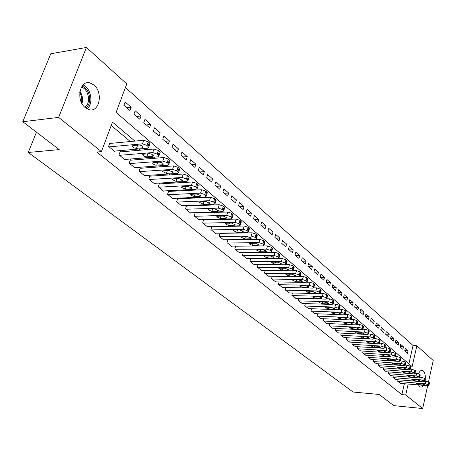<?xml version="1.0" encoding="UTF-8"?>
<svg xmlns="http://www.w3.org/2000/svg" width="456" height="456" viewBox="0 0 456 456"><rect width="100%" height="100%" fill="white"/><g stroke="black" fill="none" stroke-linecap="round" stroke-linejoin="round"><path stroke-width="0.68" d="M423.613 385.36L422.364 386.785L421.002 387.247L419.742 386.722L418.5 384.927M418.614 373.675C419.674 371.173 420.939 370.072 422.398 370.392L423.259 370.876C425.152 372.985 425.767 376.394 425.117 381.102M85.261 107.644C75.605 100.371 79.766 79.521 90.106 82.969L94.004 85.101C103.449 92.562 99.311 112.968 88.948 109.617L85.261 107.644M408.884 363.82L413.062 345.5L125.428 87.495M413.062 345.5L416.858 345.722L433.2 360.474L428.509 381.889M427.671 385.708L422.672 408.536L393.762 405.635L379.158 394.463L353.064 392.023L28.249 152.475L59.234 149.608L22.8 121.724L50.764 53.774L86.423 47.464L126.774 83.893L116.086 112.455L412.127 366.601L416.858 345.722M36.457 132.172L28.249 152.475M400.647 344.354L400.066 346.868L402.859 349.319L403.44 346.811L400.647 344.354M391.151 335.998L390.547 338.546L393.431 341.071L394.03 338.534L391.151 335.998M381.336 327.362L380.709 329.945L383.695 332.555L384.311 329.984L381.336 327.362M371.19 318.436L370.546 321.052L373.629 323.749L374.268 321.144L371.19 318.436M360.69 309.202L360.023 311.853L363.221 314.646L363.877 312.007L360.69 309.202M349.832 299.643L349.142 302.334L352.448 305.224L353.126 302.545L349.832 299.643M338.58 289.748L337.867 292.473L341.293 295.465L342 292.752L338.58 289.748M326.923 279.494L326.182 282.258L329.734 285.359L330.463 282.606L326.923 279.494M314.839 268.858L314.07 271.662L317.752 274.882L318.51 272.089L314.839 268.858M302.299 257.822L301.502 260.667L305.32 264.007L306.107 261.18L302.299 257.822M289.275 246.371L288.448 249.255L292.421 252.721L293.236 249.854L289.275 246.371M275.749 234.464L274.888 237.394L279.015 240.996L279.859 238.083L275.749 234.464M261.676 222.089L260.786 225.059L265.078 228.809L265.956 225.851L261.676 222.089M247.038 209.207L246.109 212.222L250.578 216.127L251.49 213.123L247.038 209.207M231.79 195.789L230.827 198.85L235.478 202.92L236.43 199.876L231.79 195.789M215.893 181.807L214.89 184.914L219.741 189.16L220.732 186.065L215.893 181.807M199.312 167.221L198.263 170.379L203.33 174.802L204.362 171.661L199.312 167.221M181.995 151.985L180.907 155.194L186.19 159.817L187.273 156.625L181.995 151.985M163.898 136.059L162.758 139.319L168.287 144.153L169.415 140.915L163.898 136.059M144.962 119.398L143.765 122.71L149.557 127.771L150.736 124.477L144.962 119.398M125.126 101.95L123.878 105.313L129.943 110.62L131.18 107.268L125.126 101.95M135.164 110.779L133.939 114.114L139.861 119.295L141.069 115.972L135.164 110.779M154.538 127.828L153.37 131.111L159.03 136.059L160.181 132.787L154.538 127.828M173.052 144.113L171.929 147.345L177.338 152.076L178.444 148.855L173.052 144.113M190.75 159.685L189.679 162.866L194.855 167.392L195.909 164.223L190.75 159.685M207.691 174.591L206.665 177.726L211.624 182.058L212.633 178.94L207.691 174.591M223.924 188.869L222.944 191.959L227.692 196.114L228.661 193.042L223.924 188.869M239.491 202.567L238.545 205.605L243.105 209.589L244.04 206.568L239.491 202.567M254.431 215.711L253.525 218.703L257.896 222.534L258.797 219.553L254.431 215.711M268.784 228.336L267.906 231.283L272.112 234.965L272.979 232.03L268.784 228.336M282.577 240.472L281.734 243.379L285.781 246.918L286.613 244.023L282.577 240.472M295.847 252.151L295.038 255.012L298.931 258.421L299.734 255.571L295.847 252.151M308.627 263.391L307.846 266.219L311.596 269.496L312.366 266.686L308.627 263.391M320.938 274.221L320.186 277.009L323.8 280.166L324.541 277.396L320.938 274.221M332.806 284.664L332.076 287.411L335.565 290.461L336.283 287.725L332.806 284.664M344.257 294.741L343.556 297.443L346.919 300.39L347.609 297.694L344.257 294.741M355.309 304.465L354.631 307.133L357.88 309.977L358.547 307.315L355.309 304.465M365.986 313.859L365.33 316.492L368.465 319.234L369.115 316.612L365.986 313.859M376.303 322.939L375.67 325.533L378.702 328.189L379.329 325.601L376.303 322.939M386.283 331.717L385.668 334.282L388.603 336.847L389.213 334.294L386.283 331.717M395.939 340.21L395.341 342.741L398.185 345.226L398.772 342.707L395.939 340.21M405.287 348.435L404.711 350.932L407.459 353.337L408.034 350.852L405.287 348.435M22.8 121.724L58.63 117.403L86.423 47.464M422.672 408.536L405.703 394.964L408.177 384.049M134.942 141.092L112.467 122.128L101.426 151.626L96.757 152.036L401.861 394.611L405.703 394.964M101.426 151.626L58.63 117.403M235.815 226.21L235.478 225.925M227.652 219.319L227.219 218.96M219.302 212.274L218.777 211.835M210.769 205.075L210.148 204.55M202.042 197.71L201.318 197.1M193.116 190.18L192.284 189.479M183.979 182.468L183.044 181.682M174.631 174.585L173.576 173.696M165.061 166.508L163.886 165.517M155.262 158.238L153.963 157.143M145.225 149.773L143.794 148.559M231.409 226.313L231.067 226.022M223.223 219.444L222.79 219.085M214.856 212.428L214.331 211.989M206.3 205.251L205.679 204.727M197.551 197.915L196.827 197.305M188.607 190.409L187.775 189.713M179.453 182.731L178.513 181.944M170.082 174.876L169.028 173.992M160.495 166.833L159.321 165.847M150.679 158.602L149.374 157.508M140.625 150.166L139.188 148.964M130.319 141.525L111.207 125.497M401.861 394.611L404.347 383.724M398.059 379.757L397.706 381.284L400.562 383.405M393.311 375.864L392.952 377.42L395.854 379.574M388.489 371.908L388.119 373.492L391.066 375.681M383.587 367.884L383.205 369.502L386.203 371.725M378.6 363.791L378.206 365.444L381.256 367.707M373.532 359.63L373.128 361.317L376.228 363.62M368.38 355.401L367.958 357.122L371.116 359.459M363.136 351.091L362.702 352.853L365.917 355.23M357.806 346.714L357.356 348.509L360.628 350.932M352.38 342.257L351.918 344.098L355.247 346.554M346.862 337.719L346.383 339.6L349.769 342.103M341.248 333.102L340.752 335.023L344.2 337.571M335.53 328.405L335.017 330.366L338.529 332.96M329.711 323.617L329.186 325.63L332.755 328.263M323.783 318.744L323.241 320.802L326.878 323.486M317.752 313.779L317.188 315.888L320.893 318.619M311.608 308.723L311.026 310.878L314.8 313.66M305.349 303.571L304.745 305.782L308.592 308.609M298.971 298.321L298.349 300.584L302.271 303.468M292.478 292.969L291.829 295.288L295.824 298.224M285.855 287.508L285.182 289.891L289.258 292.883M279.106 281.945L278.405 284.39L282.56 287.434M272.221 276.273L271.497 278.776L275.737 281.882M265.204 270.482L264.451 273.053L268.778 276.222M258.05 264.577L257.269 267.222L261.681 270.448M250.749 258.552L249.939 261.265L254.351 264.85L254.442 264.56M243.299 252.402L242.455 255.189L246.964 258.848L247.055 258.546M235.701 246.12L234.823 248.987L239.423 252.721L239.514 252.413M227.943 239.708L227.025 242.655L231.722 246.468L231.819 246.149M220.02 233.158L219.068 236.191L223.862 240.084L223.964 239.759M211.932 226.467L210.94 229.59L215.836 233.569L215.945 233.227M212.017 226.461L212.359 226.746M204.088 219.98L203.667 219.638L202.635 222.847L207.64 226.911L207.748 226.558M195.635 213.072L195.208 212.724L194.148 215.956L199.261 220.105L199.38 219.746M186.994 206.009L186.561 205.656L185.478 208.911L190.705 213.157L190.825 212.787M178.165 198.793L177.72 198.428L176.614 201.712L181.955 206.049L182.081 205.667M169.136 191.412L168.68 191.041L167.551 194.347L173.012 198.787L173.143 198.394M159.902 183.865L159.435 183.483L158.278 186.823L163.869 191.36L164.006 190.95M150.457 176.141L149.978 175.754L148.798 179.117L154.51 183.762L154.658 183.34M140.79 168.241L140.3 167.842L139.091 171.234L144.94 175.987L145.094 175.554M130.895 160.153L130.393 159.748L129.156 163.168L135.147 168.03L135.307 167.58M120.766 151.876L120.253 151.455L118.987 154.909L125.121 159.891L125.286 159.423M110.392 143.395L109.867 142.967L108.574 146.45L114.855 151.552L115.032 151.067M126.734 107.81L131.18 107.268M136.64 116.479L141.069 115.972M146.325 124.944L150.736 124.477M155.787 133.22L160.181 132.787M165.038 141.314L169.415 140.915M174.084 149.226L178.444 148.855M182.93 156.961L187.273 156.625M191.588 164.536L195.909 164.223M200.059 171.94L204.362 171.661M208.346 179.191L212.633 178.94M216.463 186.293L220.732 186.065M224.415 193.247L228.661 193.042M232.195 200.053L236.43 199.876M239.827 206.722L244.04 206.568M247.3 213.26L251.49 213.123M254.625 219.667L258.797 219.553M261.801 225.948L265.956 225.851M268.84 232.104L272.979 232.03M275.743 238.14L279.859 238.083M282.515 244.063L286.613 244.023M289.155 249.871L293.236 249.854M295.676 255.571L299.734 255.571M302.072 261.163L306.107 261.18M308.347 266.657L312.366 266.686M314.509 272.044L318.51 272.089M320.562 277.339L324.541 277.396M326.507 282.538L330.463 282.606M332.338 287.639L336.283 287.725M338.073 292.655L342 292.752M343.71 297.58L347.609 297.694M349.245 302.425L353.126 302.545M354.682 307.179L358.547 307.315M360.035 311.858L363.877 312.007M365.336 316.458L369.115 316.612M370.557 320.984L374.268 321.144M375.693 325.43L379.329 325.601M380.743 329.808L384.311 329.984M385.708 334.111L389.213 334.294M390.592 338.346L394.03 338.534M395.398 342.513L398.772 342.707M400.123 346.611L403.44 346.811M404.774 350.647L408.034 350.852M109.098 146.878L142.449 143.839L146.98 145.384L148.747 147.299L147.624 148.228L114.331 151.13M149.79 144.364L150.018 143.731L148.251 141.81L143.731 140.271L109.685 143.463M138.994 145.031C141.075 145.156 142.477 145.84 143.201 147.088L142.312 147.824L136.515 148.337C134.446 148.211 133.049 147.522 132.326 146.279L133.192 145.555L138.994 145.031M119.5 155.325L152.731 152.56L157.195 154.077L158.916 155.935L157.776 156.835L124.613 159.475M159.942 152.999L160.153 152.401L158.443 150.537L153.98 149.015L120.076 151.933M149.272 153.695L151.096 153.974L152.8 154.88L153.404 155.707L152.504 156.419L146.068 156.87L143.811 156.112L142.614 154.88L143.492 154.174L149.272 153.695M129.664 163.579L162.763 161.065L167.17 162.564L168.834 164.359L167.688 165.243L134.651 167.631M169.843 161.43L170.042 160.854L168.384 159.053L163.983 157.554L130.228 160.21M159.298 162.148L161.099 162.427L162.775 163.311L163.362 164.109L162.456 164.81L155.678 165.152L153.826 164.468L152.657 163.271L153.541 162.581L159.298 162.148M81.955 86.264C89.638 87.888 92.614 103.364 86.11 107.576L85.597 107.918M84.753 107.194L85.186 106.903C91.206 103.016 88.481 88.726 81.379 87.187M87.056 108.864C93.811 104.008 91.143 87.883 83.043 84.959M139.582 171.633L172.55 169.37L176.905 170.84L178.518 172.585L177.361 173.445L144.455 175.594M179.51 169.66L179.698 169.113L178.085 167.363L173.742 165.887L140.14 168.287M169.085 170.401L173.08 172.317L172.168 173.001L166.44 173.377L162.456 171.467L163.351 170.795L169.085 170.401M149.277 179.51L182.109 177.475L186.407 178.929L187.975 180.616L186.806 181.459L154.037 183.375M188.949 177.703L189.126 177.173L187.564 175.48L183.278 174.027L149.825 176.181M178.644 178.461L182.577 180.337L181.653 180.998L175.953 181.34L172.032 179.47L172.932 178.809L178.644 178.461M158.751 187.199L191.446 185.392L195.687 186.829L197.214 188.465L196.034 189.286L163.402 190.984M198.172 185.552L198.337 185.05L196.821 183.403L192.586 181.972L159.292 183.899M187.98 186.333L191.851 188.163L190.921 188.812L185.244 189.115L181.385 187.285L182.292 186.646L187.98 186.333M168.007 194.723L200.572 193.127L204.755 194.541L206.237 196.131L205.052 196.929L172.562 198.417M207.184 193.224L207.337 192.745L205.861 191.149L201.683 189.736L168.543 191.44M197.1 194.022L200.914 195.812L199.979 196.45L194.324 196.713L190.528 194.923L191.44 194.296L197.1 194.022M177.059 202.076L209.481 200.691L213.619 202.082L215.055 203.627L213.864 204.402L181.511 205.69M215.984 200.725L216.133 200.264L214.702 198.713L210.569 197.323L177.589 198.816M206.015 201.541L209.766 203.29L208.825 203.912L203.199 204.134L199.46 202.39L200.378 201.78L206.015 201.541M185.917 209.264L218.196 208.078L222.277 209.452L223.679 210.951L222.477 211.709L190.272 212.804M224.591 208.061L224.728 207.617L223.337 206.112L219.256 204.738L186.436 206.032M214.73 208.888L218.424 210.604L217.478 211.202L211.875 211.396L208.192 209.686L209.122 209.093L214.73 208.888M194.575 216.304L226.712 215.3L230.747 216.657L232.11 218.11L230.901 218.851L198.839 219.763M233.005 215.232L233.136 214.81L231.785 213.345L227.755 211.994L195.088 213.089M223.252 216.07L226.888 217.751L225.937 218.338L220.362 218.498L216.731 216.822L217.666 216.241L223.252 216.07M203.051 223.183L235.04 222.363L239.029 223.702L240.352 225.116L239.138 225.84L207.224 226.575M241.235 222.243L241.361 221.838L240.044 220.419L236.06 219.085L203.553 219.997M231.585 223.098L235.171 224.74L234.213 225.315L228.661 225.446L225.087 223.805L226.028 223.24L231.585 223.098M211.35 229.921L243.19 229.277L247.129 230.593L248.417 231.967L247.198 232.674L215.431 233.238M249.29 229.106L249.403 228.718L248.121 227.339L244.188 226.022L211.84 226.757M239.736 229.972L243.27 231.58L242.307 232.144L236.784 232.241L233.261 230.633L234.207 230.08L239.736 229.972M219.467 236.516L251.165 236.037L255.058 237.337L256.312 238.676L255.086 239.366L223.463 239.765M257.167 235.82L257.275 235.456L256.027 234.11L252.139 232.811L219.952 233.375M247.711 236.698L251.199 238.277L250.23 238.819L244.735 238.893L241.258 237.32L242.21 236.778L247.711 236.698M227.419 242.974L258.962 242.655L262.816 243.937L264.035 245.242L262.804 245.909L231.334 246.154M264.879 242.392L263.762 240.734L259.92 239.451L227.897 239.856M255.52 243.282L258.957 244.826L257.982 245.362L252.516 245.402L249.09 243.863L250.042 243.339L255.52 243.282M235.205 249.301L266.6 249.13L270.408 250.401L271.599 251.666L270.362 252.316L239.041 252.413M272.426 248.833L271.337 247.22L267.541 245.955L235.678 246.2M263.163 249.728L266.555 251.245L265.574 251.763L260.131 251.78L256.756 250.264L257.714 249.757L263.163 249.728M242.831 255.497L274.079 255.474L277.841 256.728L279.004 257.959L277.761 258.592L246.588 258.546M279.819 255.132L278.753 253.576L274.996 252.322L243.299 252.419M270.647 256.038L273.993 257.526L273.013 258.028L267.592 258.022L264.263 256.54L265.221 256.038L270.647 256.038M250.31 261.567L281.403 261.681L285.125 262.918L286.254 264.121L285.006 264.742L253.986 264.554M287.058 261.305L286.015 259.795L282.304 258.558L278.314 258.552M277.978 262.217L281.278 263.676L280.292 264.172L274.905 264.138L271.616 262.685L272.58 262.194L277.978 262.217M257.629 267.512L288.574 267.769L292.256 268.989L293.356 270.157L292.108 270.761L261.237 270.442M294.148 267.358L293.134 265.888L289.457 264.662L285.798 264.645M285.16 268.27L288.414 269.707L287.428 270.186L282.065 270.129L278.815 268.704L279.79 268.225L285.16 268.27M264.811 273.344L295.602 273.725L299.244 274.934L300.322 276.074L299.068 276.661L268.345 276.216M301.097 273.281L300.099 271.856L296.468 270.647L293.048 270.613M292.193 274.204L295.408 275.612L294.416 276.079L289.081 276.005L285.878 274.597L286.852 274.136L292.193 274.204M271.85 279.061L302.493 279.568L306.09 280.759L307.139 281.871L305.885 282.441L275.316 281.876M307.903 279.089L306.934 277.704L303.337 276.513L300.105 276.467M299.09 280.018L302.26 281.398L301.268 281.854L295.955 281.757L292.798 280.383L293.772 279.927L299.09 280.018M278.747 284.664L309.242 285.291L312.805 286.471L313.825 287.554L312.565 288.112L282.15 287.428M314.577 284.789L313.625 283.438L310.069 282.258L307.002 282.207M305.845 285.718L308.98 287.075L307.982 287.519L302.698 287.4L299.575 286.049L300.555 285.61L305.845 285.718M285.519 290.164L315.86 290.905L319.382 292.068L320.38 293.123L319.12 293.67L288.853 292.872M321.121 290.369L320.192 289.058L316.675 287.896L313.739 287.833M312.474 291.304L315.569 292.638L314.566 293.071L309.31 292.934L306.227 291.601L307.213 291.173L312.474 291.304M292.153 295.556L322.346 296.406L325.835 297.557L326.809 298.583L325.544 299.119L295.431 298.213M327.539 295.847L326.627 294.57L323.144 293.419L320.334 293.35M318.972 296.782L322.027 298.093L321.024 298.515L315.797 298.361L312.748 297.05L313.734 296.634L318.972 296.782M298.669 300.846L328.708 301.804L332.162 302.938L333.114 303.941L331.848 304.46L301.883 303.451M333.832 301.216L332.937 299.98L329.494 298.84L326.787 298.76M325.345 302.157L328.36 303.445L327.357 303.856L322.158 303.679L319.149 302.396L320.135 301.986L325.345 302.157M305.064 306.039L334.949 307.093L338.369 308.222L339.298 309.202L338.027 309.704L308.216 308.598M340.005 306.483L339.133 305.281L335.719 304.158L333.108 304.067M331.597 307.429L334.579 308.689L333.57 309.094L328.394 308.9L325.424 307.64L326.41 307.241L331.597 307.429M311.334 311.135L341.077 312.292L344.457 313.403L345.369 314.355L344.092 314.851L314.429 313.642M346.058 311.653L345.209 310.485L341.829 309.373L339.298 309.276M337.731 312.599L340.672 313.842L339.669 314.235L334.516 314.024L331.58 312.782L332.572 312.394L337.731 312.599M317.496 316.133L347.084 317.387L350.43 318.487L351.32 319.417L350.048 319.895L320.534 318.601M352.003 316.732L351.166 315.586L347.825 314.486L345.369 314.389M343.744 317.672L346.657 318.898L345.648 319.28L340.529 319.052L337.622 317.832L338.614 317.456L343.744 317.672M323.543 321.047L352.978 322.386L356.296 323.475L357.162 324.387L355.891 324.854L326.524 323.469M357.835 321.708L357.019 320.596L353.708 319.513L351.325 319.405M349.655 322.654L352.534 323.857L351.519 324.227L346.429 323.988L343.556 322.791L344.548 322.42L349.655 322.654M329.477 325.869L358.769 327.294L362.053 328.371L362.902 329.26L361.625 329.716L332.407 328.246M363.563 326.599L362.759 325.516L359.482 324.444L357.179 324.336M355.452 327.545L358.296 328.73L357.287 329.089L352.22 328.839L349.382 327.653L350.373 327.294L355.452 327.545M335.308 330.606L364.452 332.116L367.701 333.182L368.533 334.048L367.257 334.493L338.187 332.943M369.183 331.398L368.397 330.349L365.153 329.283L362.925 329.169M361.146 332.344L363.962 333.513L362.947 333.86L357.903 333.598L355.099 332.43L356.096 332.082L361.146 332.344M341.037 335.257L370.033 336.847L373.253 337.902L374.062 338.751L372.786 339.184L343.864 337.554M374.707 336.118L373.937 335.086L370.722 334.037L368.568 333.923M366.738 337.058L369.52 338.209L368.505 338.551L363.489 338.267L360.713 337.121L361.711 336.784L366.738 337.058M346.663 339.828L375.51 341.493L378.702 342.536L379.495 343.368L378.218 343.79L349.438 342.08M380.127 340.746L379.375 339.743L376.189 338.705L374.102 338.586M372.227 341.692L374.98 342.821L373.966 343.151L368.978 342.861L366.231 341.732L367.228 341.401L372.227 341.692M352.192 344.32L380.897 346.058L384.055 347.09L384.835 347.905L383.553 348.31L354.922 346.531M385.457 345.295L384.716 344.32L381.564 343.288L379.546 343.168M377.625 346.241L380.344 347.352L379.329 347.677L374.365 347.369L371.651 346.258L372.649 345.933L377.625 346.241M357.629 348.732L386.186 350.544L389.31 351.565L390.074 352.363L388.791 352.756L360.308 350.909M390.689 349.763L389.96 348.812L386.836 347.791L384.887 347.671M382.926 350.71L385.616 351.804L384.602 352.117L379.66 351.798L376.975 350.704L377.978 350.39L382.926 350.71M362.97 353.069L391.379 354.95L394.48 355.965L395.227 356.74L393.944 357.128L365.604 355.213M395.831 354.158L395.118 353.229L392.023 352.22L390.137 352.095M388.13 355.099L390.792 356.182L389.777 356.489L384.864 356.153L382.208 355.076L383.211 354.768L388.13 355.099M368.22 357.333L396.486 359.282L399.559 360.28L400.288 361.044L399.006 361.42L370.813 359.436M400.887 358.473L400.186 357.567L397.119 356.569L395.295 356.444M393.249 359.413L395.882 360.479L394.867 360.776L389.977 360.434L387.349 359.374L388.352 359.072L393.249 359.413M373.384 361.528L401.508 363.54L404.546 364.526L405.264 365.273L403.982 365.638L375.932 363.597M405.851 362.719L405.167 361.836L400.362 360.719M398.276 363.654L400.887 364.703L399.872 364.994L395.01 364.646L392.405 363.592L393.408 363.307L398.276 363.654M378.457 365.649L406.438 367.724L409.454 368.704L410.155 369.434L408.872 369.787L380.965 367.684M410.736 366.892L410.064 366.025L405.344 364.925M403.224 367.827L405.806 368.858L404.791 369.143L399.952 368.779L397.375 367.747L398.379 367.462L403.224 367.827M383.45 369.702L411.289 371.834L414.276 372.808L414.966 373.521L413.683 373.869L385.913 371.708M415.536 370.99L414.874 370.147L410.24 369.052M408.086 371.925L410.639 372.945L409.625 373.219L404.814 372.848L402.266 371.828L403.264 371.554L408.086 371.925M388.358 373.692L416.06 375.881L419.018 376.844L419.697 377.539L418.414 377.876L390.786 375.664M420.255 375.026L419.611 374.205L415.057 373.116M412.868 375.955L415.399 376.964L414.379 377.232L409.591 376.85L407.071 375.841L408.069 375.573L412.868 375.955M393.192 377.614L420.751 379.859L423.681 380.811L424.348 381.495L423.065 381.82L395.574 379.552M424.901 378.993L424.262 378.189L419.794 377.112M417.571 379.922L420.073 380.914L419.058 381.176L414.293 380.783L411.796 379.791L417.571 379.922M397.945 381.472L425.362 383.77L428.269 384.716L428.919 385.383L427.642 385.702L400.288 383.382M429.466 382.897L428.839 382.111L424.445 381.045M422.193 383.821L424.673 384.801L423.658 385.052L418.921 384.653L416.448 383.673L422.193 383.821M143.731 140.271L142.449 143.839M148.251 141.81L146.98 145.384M149.283 142.694L148.012 146.262M142.312 147.824L142.808 146.444M136.515 148.337L137.661 145.15M153.98 149.015L152.731 152.56M158.443 150.537L157.195 154.077M159.446 151.398L158.203 154.937M152.504 156.419L152.988 155.051M146.729 156.887L147.824 153.815M163.983 157.554L162.763 161.065M168.384 159.053L167.17 162.564M169.364 159.891L168.156 163.396M162.456 164.81L162.929 163.447M156.704 165.232L157.742 162.268M79.914 91.382C82.496 95.207 83.186 99.277 81.977 103.597M81.447 102.56C82.165 99.043 81.601 95.697 79.749 92.517M173.742 165.887L172.55 169.37M178.085 167.363L176.905 170.84M179.048 168.184L177.863 171.661M172.168 173.001L172.63 171.644M166.44 173.377L167.426 170.515M183.278 174.027L182.109 177.475M187.564 175.48L186.407 178.929M188.499 176.278L187.342 179.727M181.653 180.998L182.109 179.653M175.953 181.34L176.894 178.57M192.586 181.972L191.446 185.392M196.821 183.403L195.687 186.829M197.733 184.184L196.604 187.604M190.921 188.812L191.366 187.479M185.244 189.115L186.139 186.436M201.683 189.736L200.572 193.127M205.861 191.149L204.755 194.541M206.756 191.913L205.65 195.305M199.979 196.45L200.412 195.122M194.324 196.713L195.179 194.119M210.569 197.323L209.481 200.691M214.702 198.713L213.619 202.082M215.574 199.466L214.491 202.823M208.825 203.912L209.247 202.601M203.199 204.134L204.014 201.626M219.256 204.738L218.196 208.078M223.337 206.112L222.277 209.452M224.192 206.842L223.132 210.176M217.478 211.202L217.894 209.908M211.875 211.396L212.656 208.962M227.755 211.994L226.712 215.3M231.785 213.345L230.747 216.657M232.617 214.063L231.585 217.369M225.937 218.338L226.341 217.05M220.362 218.498L221.109 216.138M236.06 219.085L235.04 222.363M240.044 220.419L239.029 223.702M240.859 221.12L239.85 224.398M234.213 225.315L234.606 224.044M228.661 225.446L229.379 223.155M244.188 226.022L243.19 229.277M248.121 227.339L247.129 230.593M248.919 228.023L247.933 231.277M242.307 232.144L242.695 230.884M236.784 232.241L237.468 230.018M252.139 232.811L251.165 236.037M256.027 234.11L255.058 237.337M256.808 234.777L255.839 238.003M250.23 238.819L250.606 237.576M244.735 238.893L245.391 236.732M259.92 239.451L258.962 242.655M263.762 240.734L262.816 243.937M264.531 241.389L263.579 244.593M257.982 245.362L258.352 244.131M252.516 245.402L253.143 243.304M267.541 245.955L266.6 249.13M271.337 247.22L270.408 250.401M272.089 247.864L271.16 251.039M265.574 251.763L265.933 250.543M260.131 251.78L260.741 249.74M274.996 252.322L274.079 255.474M278.753 253.576L277.841 256.728M279.488 254.203L278.576 257.349M273.013 258.028L273.361 256.825M267.592 258.022L268.174 256.038M282.304 258.558L281.403 261.681M286.015 259.795L285.125 262.918M286.733 260.41L285.844 263.534M280.292 264.172L280.634 262.981M274.905 264.138L275.464 262.206M289.457 264.662L288.574 267.769M293.134 265.888L292.256 268.989M293.835 266.486L292.963 269.587M287.428 270.186L287.759 269.011M282.065 270.129L282.6 268.253M296.468 270.647L295.602 273.725M300.099 271.856L299.244 274.934M300.789 272.449L299.934 275.521M294.416 276.079L294.741 274.922M289.081 276.005L289.6 274.17M303.337 276.513L302.493 279.568M306.934 277.704L306.09 280.759M307.606 278.285L306.768 281.335M301.268 281.854L301.581 280.714M295.955 281.757L296.457 279.973M310.069 282.258L309.242 285.291M313.625 283.438L312.805 286.471M314.292 284.008L313.466 287.035M307.982 287.519L308.29 286.391M302.698 287.4L303.183 285.661M316.675 287.896L315.86 290.905M320.192 289.058L319.382 292.068M320.842 289.617L320.032 292.621M314.566 293.071L314.868 291.954M309.31 292.934L309.772 291.236M323.144 293.419L322.346 296.406M326.627 294.57L325.835 297.557M327.265 295.117L326.473 298.099M321.024 298.515L321.32 297.415M315.797 298.361L316.242 296.708M329.494 298.84L328.708 301.804M332.937 299.98L332.162 302.938M333.564 300.515L332.789 303.474M327.357 303.856L327.647 302.767M322.158 303.679L322.586 302.066M335.719 304.158L334.949 307.093M339.133 305.281L338.369 308.222M339.743 305.805L338.979 308.746M333.57 309.094L333.849 308.022M328.394 308.9L328.81 307.327M341.829 309.373L341.077 312.292M345.209 310.485L344.457 313.403M345.808 310.998L345.061 313.916M339.669 314.235L339.942 313.175M334.516 314.024L334.921 312.491M347.825 314.486L347.084 317.387M351.166 315.586L350.43 318.487M351.758 316.093L351.023 318.989M345.648 319.28L345.916 318.237M340.529 319.052L340.917 317.553M353.708 319.513L352.978 322.386M357.019 320.596L356.296 323.475M357.595 321.092L356.877 323.965M351.519 324.227L351.781 323.201M346.429 323.988L346.799 322.523M359.482 324.444L358.769 327.294M362.759 325.516L362.053 328.371M363.329 326.006L362.623 328.856M357.287 329.089L357.544 328.075M352.22 328.839L352.579 327.402M365.153 329.283L364.452 332.116M368.397 330.349L367.701 333.182M368.955 330.822L368.26 333.655M362.947 333.86L363.198 332.863M357.903 333.598L358.256 332.196M370.722 334.037L370.033 336.847M373.937 335.086L373.253 337.902M374.484 335.559L373.8 338.369M368.505 338.551L368.75 337.565M363.489 338.267L363.831 336.898M376.189 338.705L375.51 341.493M379.375 339.743L378.702 342.536M379.911 340.204L379.238 342.997M373.966 343.151L374.205 342.182M368.978 342.861L369.303 341.521M381.564 343.288L380.897 346.058M384.716 344.32L384.055 347.09M385.246 344.77L384.585 347.54M379.329 347.677L379.563 346.72M374.365 347.369L374.684 346.058M386.836 347.791L386.186 350.544M389.96 348.812L389.31 351.565M390.484 349.256L389.834 352.009M384.602 352.117L384.824 351.171M379.66 351.798L379.968 350.516M392.023 352.22L391.379 354.95M395.118 353.229L394.48 355.965M395.631 353.668L394.993 356.398M389.777 356.489L390 355.555M384.864 356.153L385.16 354.899M397.119 356.569L396.486 359.282M400.186 357.567L399.559 360.28M400.687 358L400.06 360.713M394.867 360.776L395.084 359.858M389.977 360.434L390.268 359.208M402.129 360.844L401.508 363.54M405.167 361.836L404.546 364.526M405.658 362.258L405.042 364.948M399.872 364.994L400.083 364.087M395.01 364.646L395.289 363.438M407.048 365.045L406.438 367.724M410.064 366.025L409.454 368.704M410.548 366.442L409.938 369.115M404.791 369.143L404.996 368.248M399.952 368.779L400.225 367.599M411.893 369.178L411.289 371.834M414.874 370.147L414.276 372.808M415.353 370.557L414.755 373.213M409.625 373.219L409.824 372.335M404.814 372.848L405.076 371.691M416.653 373.242L416.06 375.881M419.611 374.205L419.018 376.844M420.079 374.604L419.491 377.243M414.379 377.232L414.578 376.36M409.591 376.85L409.847 375.715M421.333 377.237L420.751 379.859M424.262 378.189L423.681 380.811M424.724 378.583L424.148 381.205M419.058 381.176L419.246 380.315M414.293 380.783L414.544 379.671M425.938 381.165L425.362 383.77M428.839 382.111L428.269 384.716M429.295 382.498L428.725 385.103M423.658 385.052L423.846 384.208M418.921 384.653L419.161 383.564M422.398 370.392L421.64 370.335M150.018 143.731L148.747 147.299M132.326 146.279L132.508 145.783M160.153 152.401L158.916 155.935M142.614 154.88L142.785 154.402M170.042 160.854L168.834 164.359M152.657 163.271L152.817 162.815M179.698 169.113L178.518 172.585M162.456 171.467L162.61 171.028M189.126 177.173L187.975 180.616M172.032 179.47L172.174 179.048M198.337 185.05L197.214 188.465M181.385 187.285L181.522 186.886M207.337 192.745L206.237 196.131M190.528 194.923L190.654 194.541M216.133 200.264L215.055 203.627M199.46 202.39L199.58 202.025M224.728 207.617L223.679 210.951M208.192 209.686L208.306 209.338M233.136 214.81L232.11 218.11M216.731 216.822L216.839 216.492M241.361 221.838L240.352 225.116M225.087 223.805L225.184 223.486M249.403 228.718L248.417 231.967M233.261 230.633L233.352 230.331M257.275 235.456L256.312 238.676M241.258 237.32L241.349 237.029M264.982 242.045L264.035 245.242M272.523 248.491L271.599 251.666M279.91 254.813L279.004 257.959M287.143 260.997L286.254 264.121M294.228 267.062L293.356 270.157M301.177 273.001L300.322 276.074M307.977 278.821L307.139 281.871M314.651 284.527L313.825 287.554M321.189 290.119L320.38 293.123M327.602 295.608L326.809 298.583M333.889 300.988L333.114 303.941M340.062 306.267L339.298 309.202M346.115 311.442L345.369 314.355M352.055 316.527L351.32 319.417M357.886 321.514L357.162 324.387M363.609 326.41L362.902 329.26M369.229 331.221L368.533 334.048M374.746 335.941L374.062 338.751M380.167 340.581L379.495 343.368M385.491 345.135L384.835 347.905M390.724 349.609L390.074 352.363M395.865 354.01L395.227 356.74M400.915 358.33L400.288 361.044M405.88 362.583L405.264 365.273M410.765 366.761L410.155 369.434M415.564 370.865L414.966 373.521M420.284 374.906L419.697 377.539M424.924 378.879L424.348 381.495M429.489 382.783L428.919 385.383"/></g></svg>

